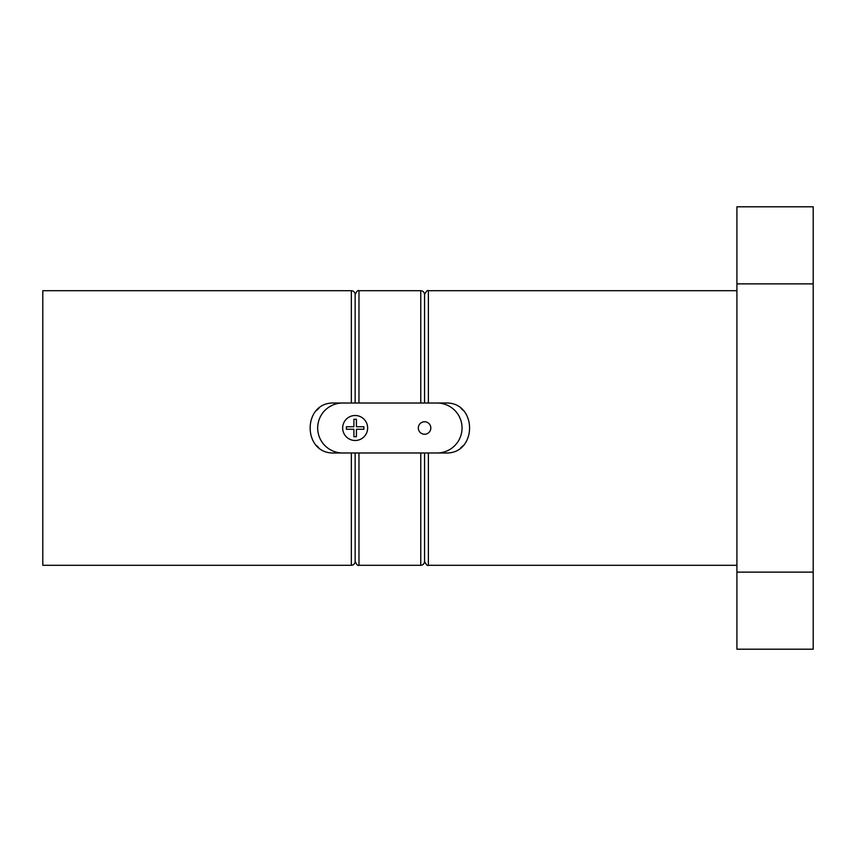 <?xml version="1.0" encoding="UTF-8"?>
<svg xmlns="http://www.w3.org/2000/svg" width="856" height="856" viewBox="0 0 856 856"><rect width="100%" height="100%" fill="white"/><g stroke="black" fill="none" stroke-linecap="round" stroke-linejoin="round"><path stroke-width="1.28" d="M346.413 426.748L346.413 429.252L353.903 429.252L353.903 436.742L356.406 436.742L356.406 429.252L363.896 429.252L363.896 426.748L356.406 426.748L356.406 419.258L353.903 419.258L353.903 426.748L346.413 426.748L346.413 429.252M342.657 428A12.498 12.498 0 0 0 361.403 438.818A12.498 12.498 0 0 0 361.403 417.182A12.498 12.498 0 0 0 342.657 428M358.974 403.015L445.388 403.015C477.605 401.518 477.637 454.45 445.388 452.985L334.332 452.985C302.115 454.483 302.093 401.55 334.332 403.015L358.974 403.015L358.974 290.698C357.904 290.002 356.631 291.275 355.154 294.518L355.154 403.015M460.785 447.688A24.985 24.985 0 0 0 463.075 445.655M463.064 410.334A24.985 24.985 0 0 0 461.117 408.58M351.345 452.985L351.345 565.302L42.8 565.302L42.8 290.698L351.345 290.698C353.656 290.922 354.93 292.196 355.154 294.518M351.345 565.302C353.656 565.078 354.93 563.804 355.154 561.483L355.154 452.985M424.565 403.015L424.565 294.518C426.288 291.158 427.551 289.884 428.385 290.698L428.385 403.015M736.92 565.302L428.385 565.302C427.551 566.116 426.288 564.842 424.565 561.483L424.565 452.985M813.2 283.882L813.2 206.799L736.92 206.799L736.92 283.882L813.2 283.882L813.2 572.118L736.92 572.118L736.92 283.882M736.92 572.118L736.92 649.201L813.2 649.201L813.2 572.118M318.946 408.312A24.985 24.985 0 0 0 316.656 410.345M316.666 445.666A24.985 24.985 0 0 0 318.603 447.421M437.063 452.985A24.985 24.985 0 0 0 462.047 428A24.985 24.985 0 0 0 437.063 403.015M418.317 428A6.249 6.249 0 0 0 427.69 433.414A6.249 6.249 0 0 0 427.69 422.586A6.249 6.249 0 0 0 418.317 428M342.657 403.015A24.985 24.985 0 0 0 317.672 428A24.985 24.985 0 0 0 342.657 452.985M363.896 429.252L363.896 426.748M356.406 419.258L353.903 419.258M353.903 436.742L356.406 436.742M428.385 565.302L428.385 452.985M351.345 403.015L351.345 290.698M420.756 452.985L420.756 565.302L358.974 565.302L358.974 452.985M420.756 403.015L420.756 290.698L358.974 290.698M736.92 290.698L428.385 290.698M358.974 565.302C357.904 565.998 356.631 564.725 355.154 561.483M420.756 290.698C423.067 290.922 424.341 292.196 424.565 294.518M420.756 565.302C423.067 565.078 424.341 563.804 424.565 561.483"/></g></svg>
